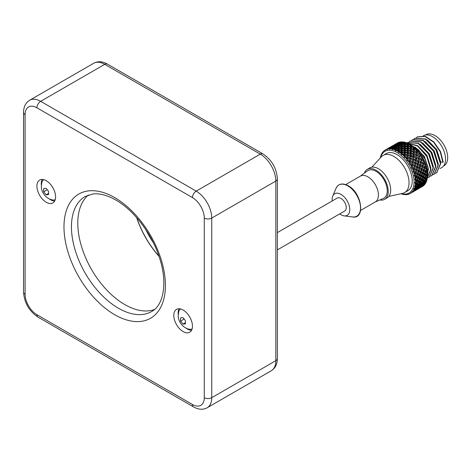 <?xml version="1.0" encoding="UTF-8"?>
<svg xmlns="http://www.w3.org/2000/svg" width="471" height="471" viewBox="0 0 471 471"><rect width="100%" height="100%" fill="white"/><g stroke="black" fill="none" stroke-linecap="round" stroke-linejoin="round"><path stroke-width="0.71" d="M46.252 180.717A13.2 7.618 -120 0 0 39.652 180.063A13.2 7.618 -120 0 0 37.627 190.643A13.2 7.618 -120 0 0 46.252 202.271A13.2 7.618 -120 0 0 52.846 202.924A13.2 7.618 -120 0 0 54.872 192.351A13.2 7.618 -120 0 0 46.252 180.717M183.125 310.03A13.2 7.618 -120 0 0 176.525 309.376A13.2 7.618 -120 0 0 174.505 319.956A13.2 7.618 -120 0 0 183.125 331.584A13.2 7.618 -120 0 0 189.725 332.238A13.2 7.618 -120 0 0 191.75 321.664A13.2 7.618 -120 0 0 183.125 310.03M154.506 309.488A66.429 38.351 60 0 1 124.768 304.572A66.429 38.351 60 0 1 82.319 249.059A66.429 38.351 60 0 1 88.407 195M136.661 217.661A66.605 38.457 -120 0 0 159.01 256.365M136.837 217.867A66.429 38.351 -120 0 0 158.921 256.112M42.196 179.445A13.2 7.618 -120 0 0 41.371 185.197M49.261 198.868A13.2 7.618 -120 0 0 50.603 199.757A13.2 7.618 -120 0 0 54.66 201.029M55.231 199.61A11.528 6.653 60 0 1 51.969 199.851C44.869 198.091 41.006 190.89 41.342 186.098L41.872 182.359A11.528 6.653 -120 0 1 43.715 179.657M43.638 190.202L43.709 188.541L46.134 188.329L48.56 191.344L48.56 194.582L46.134 194.8L43.709 191.779L43.638 190.202M46.134 194.8L48.495 193.434M43.709 191.779L47.188 189.766M179.074 308.764A13.2 7.618 -120 0 0 178.244 314.51M186.139 328.181A13.2 7.618 -120 0 0 187.482 329.07A13.2 7.618 -120 0 0 191.532 330.342M192.109 328.923A11.528 6.653 60 0 1 188.847 329.164C181.747 327.404 177.885 320.203 178.215 315.411L178.75 311.678A11.528 6.653 -120 0 1 180.593 308.976M180.511 319.515L180.581 317.86L183.007 317.642L185.433 320.657L185.433 323.895L183.007 324.113L180.581 321.092L180.511 319.515M183.007 324.113L185.374 322.747M180.581 321.092L184.067 319.079M277.378 232.609L337.218 198.061A7.483 4.321 60 0 1 340.957 198.432A7.483 4.321 60 0 1 345.844 205.026A7.483 4.321 60 0 1 344.701 211.02L277.378 249.889M339.709 213.899A12.47 7.2 -120 0 0 340.957 214.723A12.47 7.2 60 0 0 344.171 215.877A12.47 7.2 60 0 0 349.623 207.652A12.47 7.2 60 0 0 340.957 194.358A12.47 7.2 -120 0 0 332.744 196.089A12.47 7.2 -120 0 0 332.226 200.94M360.633 210.384L375.352 201.882A14.895 8.602 60 0 0 377.63 189.948A14.895 8.602 60 0 0 367.904 176.825A14.895 8.602 -120 0 0 360.456 176.083L345.738 184.579M360.215 176.225L367.521 170.843A15.937 9.202 -120 0 1 375.988 171.309A15.937 9.202 60 0 1 386.526 185.815A15.937 9.202 60 0 1 383.423 198.385L375.11 202.024M379.82 199.963A17.321 10.003 60 0 0 384.648 199.315A17.321 10.003 60 0 0 387.303 185.439A17.321 10.003 60 0 0 375.988 170.178A17.321 10.003 -120 0 0 367.327 169.319A17.321 10.003 -120 0 0 364.354 173.175M384.648 199.315L387.097 197.902A17.321 10.003 60 0 0 389.752 184.026A17.321 10.003 60 0 0 378.437 168.759A17.321 10.003 -120 0 0 369.776 167.906L367.327 169.319M388.793 196.431L402.505 193.404A21.478 12.399 60 0 0 404.607 192.592A21.478 12.399 60 0 0 407.898 175.383A21.478 12.399 60 0 0 393.868 156.46A21.478 12.399 -120 0 0 383.129 155.395A21.478 12.399 -120 0 0 381.375 156.808L371.896 167.17M383.129 155.395L386.314 153.558A21.478 12.399 60 0 1 397.053 154.618A21.478 12.399 60 0 1 411.083 173.546A21.478 12.399 60 0 1 407.792 190.755L404.607 192.592M380.58 157.679A24.074 13.9 60 0 1 399.22 153.911A24.074 13.9 60 0 1 414.074 181.983A24.074 13.9 60 0 1 401.351 193.658M415.54 182.324L416.382 180.787L415.481 180.24A25.116 14.501 60 0 1 415.546 181.983A25.116 14.501 60 0 1 415.54 182.324L415.069 182.76L415.522 183.013A25.116 14.501 60 0 1 415.516 183.148L415.045 183.378L415.469 183.808A25.116 14.501 60 0 1 415.222 185.698L416.217 184.267L415.469 183.808M405.272 194.093L405.225 194.647A25.116 14.501 60 0 1 403.576 194.458L403.005 194.346A25.116 14.501 60 0 1 402.888 194.317L402.316 194.176A25.116 14.501 60 0 1 400.968 193.746M405.225 194.647L405.761 194.658A25.116 14.501 60 0 0 405.872 194.658L406.408 194.635A25.116 14.501 60 0 0 407.915 194.423L408.398 194.299A25.116 14.501 60 0 0 408.492 194.27L408.428 194.07M410.5 193.24L410.294 193.51A25.116 14.501 60 0 1 408.969 194.117L408.492 194.27M410.294 193.51L410.671 192.951M411.195 192.916L412.29 191.933A25.116 14.501 60 0 1 411.195 192.916L410.535 192.957L410.789 193.204A25.116 14.501 60 0 1 410.706 193.257M412.29 191.933L412.084 191.579L412.726 191.485L412.508 191.191M413.014 191.073L414.303 189.931L413.85 189.748A25.116 14.501 60 0 1 413.014 191.073L412.384 191.214L412.696 191.479A25.116 14.501 60 0 1 412.625 191.562M413.85 189.748L413.567 189.348L414.186 189.171L413.879 188.847M414.186 188.718L415.145 189.148L416.488 187.817L415.905 187.54L414.627 188.912L415.922 189.407L417.353 188.159L416.829 187.964L416.146 186.504L415.145 186.11L415.516 187.34L414.922 187.011A25.116 14.501 60 0 1 414.368 188.641L413.779 188.883L414.144 189.159A25.116 14.501 60 0 1 414.097 189.26M414.922 187.011L414.562 186.587L415.145 186.328L414.751 185.998M415.222 185.698L414.68 186.039L415.092 186.31A25.116 14.501 60 0 1 415.069 186.428M415.516 183.148L415.098 182.736M414.792 182.542L416.859 183.296L417.871 181.682L415.958 179.922L418.466 180.681L417.453 180.711L415.958 179.922L416.382 180.787M414.692 179.068L416.917 179.757L415.34 179.586M415.481 180.24L414.992 179.822L415.41 179.374A25.116 14.501 60 0 1 415.422 179.528M415.322 178.633L416.005 177.025L414.957 176.413A25.116 14.501 60 0 1 415.322 178.633L414.916 179.151L415.41 179.374M414.957 176.413L414.409 176.024L414.763 175.506A25.116 14.501 60 0 1 414.798 175.665M414.574 174.735L415.104 173.087L413.909 172.445A25.116 14.501 60 0 1 414.574 174.735L414.245 175.318L414.763 175.506M413.909 172.445L413.314 172.098L413.597 171.521A25.116 14.501 60 0 1 413.65 171.68M413.314 170.743L413.697 169.089L412.372 168.459A25.116 14.501 60 0 1 413.314 170.743L413.061 171.385L413.597 171.521M412.372 168.459L411.742 168.165L411.954 167.546A25.116 14.501 60 0 1 412.025 167.7M411.577 166.781L411.837 165.156L410.394 164.567A25.116 14.501 60 0 1 411.577 166.781L411.407 167.464L411.954 167.546M410.394 164.567L409.741 164.344L409.876 163.696A25.116 14.501 60 0 1 409.964 163.843M409.429 162.966L409.576 161.412L408.027 160.894A25.116 14.501 60 0 1 409.429 162.966L409.328 163.678L409.876 163.696M408.027 160.894L407.368 160.752L407.433 160.087A25.116 14.501 60 0 1 407.539 160.222M406.92 159.422L406.979 157.968L405.354 157.55A25.116 14.501 60 0 1 406.92 159.422L406.897 160.14L407.433 160.087M405.354 157.55L404.695 157.497L404.701 156.837A25.116 14.501 60 0 1 404.813 156.955M404.136 156.248L404.136 154.924L402.446 154.635A25.116 14.501 60 0 1 404.136 156.248L404.183 156.955L404.701 156.837M402.446 154.635L401.804 154.676L401.757 154.035A25.116 14.501 60 0 1 401.875 154.135M401.162 153.546L401.115 152.374L399.402 152.245A25.116 14.501 60 0 1 401.162 153.546L401.263 154.229L401.757 154.035M399.402 152.245L398.79 152.38L398.69 151.774A25.116 14.501 60 0 1 398.807 151.85M398.083 151.403L398.024 150.396L396.305 150.443A25.116 14.501 60 0 1 398.083 151.403L398.231 152.033L398.69 151.774M396.305 150.443L395.734 150.679L395.717 150.108L395.775 150.661M394.992 149.872L394.951 149.06L393.256 149.289A25.116 14.501 60 0 1 394.992 149.872L395.181 150.443L395.593 150.119A25.116 14.501 60 0 1 395.717 150.172M393.256 149.289L392.732 149.619L392.69 149.095L392.796 149.578M391.99 149.001L391.99 148.389L390.341 148.818A25.116 14.501 60 0 1 391.99 149.001L392.202 149.501L392.567 149.119A25.116 14.501 60 0 1 392.684 149.142M390.341 148.818L389.876 149.236L389.817 148.765L389.953 149.166M389.164 148.824L389.234 148.418L387.657 149.042A25.116 14.501 60 0 1 389.164 148.824L389.382 149.242L389.7 148.807A25.116 14.501 60 0 1 389.805 148.807M387.657 149.042L387.256 149.537L387.174 149.16L387.333 149.442M386.603 149.348L385.278 149.955A25.116 14.501 60 0 1 386.603 149.348L386.815 149.672L387.08 149.189A25.116 14.501 60 0 1 387.174 149.16M385.278 149.955L385.013 150.408M380.315 157.968A25.116 14.501 60 0 1 380.35 157.767L380.474 157.155A25.116 14.501 60 0 1 380.503 157.031L380.65 156.454A25.116 14.501 60 0 1 381.204 154.824L381.428 154.305A25.116 14.501 60 0 1 381.475 154.2L381.722 153.717A25.116 14.501 60 0 1 382.558 152.392L382.876 151.98A25.116 14.501 60 0 1 382.947 151.903L383.276 151.527A25.116 14.501 60 0 1 384.377 150.549L384.572 150.773L384.778 150.261A25.116 14.501 60 0 1 384.86 150.208M418.466 180.681L419.414 178.998L417.353 177.279L417.765 178.044L415.605 176.366L416.005 177.025M416.441 175.948L417.118 174.176L415.887 173.511L415.287 175.289L416.441 175.948L415.605 176.366L417.147 176.354L418.254 176.99L417.353 177.279L414.604 175.842M421.321 185.562L422.087 185.851L423.488 184.626L422.304 182.948L417.453 180.711L419.025 181.005L419.908 181.518L418.849 181.412L421.221 182.253L422.346 180.693L420.532 178.915L420.95 179.887L417.353 177.279L418.913 177.373L419.961 177.973L420.833 176.248L418.642 174.576L420.197 174.558L421.333 175.2L420.426 175.483L415.104 173.087M415.887 173.511L413.403 171.992M423.058 176.189L422.093 176.348L420.426 175.483L421.998 175.577L423.058 176.189L423.918 174.482L421.733 172.792L423.288 172.78L424.418 173.434L423.511 173.722L413.697 169.089M414.58 169.513L414.133 171.303L415.44 171.986L415.958 170.19L411.23 167.923M408.074 158.256L407.992 159.857L409.67 160.393L409.805 158.756L408.074 158.256L407.079 158.374L406.944 160.134M407.021 157.02L407.074 155.501L405.266 155.13L405.26 156.596L407.021 157.02L407.079 158.374L408.116 157.296L409.882 157.773L409.988 156.178L408.186 155.748L407.256 155.995L406.979 157.968M405.266 155.13L404.395 155.501L404.342 156.92M404.13 154.064L404.124 152.692L402.275 152.48L402.316 153.787L404.13 154.064L404.395 155.501L405.266 154.252L407.097 154.594L407.138 153.14L405.272 152.851L404.477 153.352L404.395 155.501L404.136 154.924M402.275 152.48L401.545 153.099L401.533 154.123M401.092 151.621L401.062 150.432L399.19 150.396L399.255 151.515L401.092 151.621L401.545 153.099L402.252 151.709L404.124 151.892L404.124 150.596L402.222 150.479L401.58 151.215L401.545 153.099L401.115 152.374M399.19 150.396L398.625 151.809M397.995 149.76L397.966 148.771L396.105 148.93L396.158 149.849L397.995 149.76L398.625 151.238L399.161 149.737L401.045 149.731L401.033 148.63L399.125 148.701L398.625 151.238L398.024 150.396M396.105 148.93L395.722 150.137M394.939 148.548L394.939 147.764L393.12 148.13L393.132 148.836L394.939 148.548L395.728 149.972L396.087 148.394L397.96 148.194L397.96 147.293L396.082 147.57L395.728 149.972L394.951 149.06M393.12 148.13L392.932 149.342L392.567 149.119M392.961 149.101L392.914 149.501M392.013 148.012L392.072 147.447L390.312 148.024L390.259 148.512L392.013 148.012L392.932 149.342L391.99 148.389M389.299 148.177L387.627 148.883L389.299 148.177L389.7 148.807L389.234 148.418M387.191 149.142L385.737 149.696M382.558 152.392L382.958 152.551M408.033 194.07L407.915 194.423M412.561 191.562L412.62 191.956M411.424 192.857L413.132 191.856L412.696 191.479M414.044 188.777L414.115 189.101M414.144 189.212L414.303 189.931M415.516 187.34L414.368 188.641M415.905 187.54L414.816 185.957M416.859 183.296L415.805 183.201L416.217 184.267M418.23 187.346L419.007 187.623L420.45 186.369L419.914 186.175L419.231 184.714L415.563 183.078M416.965 181.141L416.028 182.783M419.749 182.754L418.595 184.302L419.314 184.679L420.521 183.178L418.849 181.412L419.255 182.477L417.453 180.711L417.871 181.682M418.407 178.415L417.524 180.122M416.917 179.757L417.765 178.044M416.694 177.426L415.922 179.151M418.254 176.99L419.037 175.236L417.859 174.582L417.147 176.354M419.484 174.164L420.191 172.38L418.919 171.703L418.272 173.505L419.484 174.164L418.642 174.576L419.037 175.236M417.859 174.582L416.741 173.628L417.118 174.176M414.086 175.377L415.287 175.289M415.44 171.986L414.751 172.645L416.24 172.415L417.512 173.093L416.741 173.628L418.272 173.505M417.512 173.093L418.124 171.291L416.794 170.614L416.24 172.415M418.919 171.703L418.124 171.291M416.794 170.614L415.958 170.19M412.979 171.574L414.133 171.303M413.944 167.994L414.315 166.216L412.802 165.562L412.496 167.323L413.944 167.994L413.426 168.877L414.839 168.418L416.258 169.101L415.646 169.866L417.112 169.519L418.478 170.208L419.025 168.394L416.452 167.081L415.239 166.622L414.839 168.418M416.258 169.101L416.717 167.293M426.025 168.583L426.873 168.848L426.962 169.501A25.116 14.501 60 0 1 427.327 171.685L426.42 172.003L414.315 166.216M415.239 166.622L413.903 166.033M412.802 165.562L411.666 165.162L412.979 164.485L414.527 165.138L414.097 166.11L415.469 165.539L416.976 166.21L417.383 164.42L414.692 163.372L416.011 162.695L417.606 163.343L417.383 164.42M411.418 167.77L412.496 167.323M414.527 165.138L414.851 163.366L413.244 162.736L412.979 164.485M413.244 162.736L412.143 162.477L413.397 161.688L415.033 162.307L415.304 160.564L412.555 159.84L413.744 158.951L415.457 159.534L415.21 160.682L416.47 159.893L418.124 160.523L418.401 158.798L415.646 158.056L416.841 157.167L418.542 157.761L418.301 158.921L419.555 158.138L421.186 158.786L421.427 157.12L418.713 156.331L419.897 155.454L421.421 156.019L421.786 156.46L421.298 157.067M410.612 161.771L410.429 163.472L412.001 164.091L412.243 162.36L409.529 161.63L410.712 160.741L412.378 161.323L412.143 162.477M412.001 164.091L411.666 165.162M409.982 163.749L410.429 163.472M412.378 161.323L412.584 159.622L410.871 159.074L410.712 160.741M410.871 159.074L409.835 159.068L409.529 161.63L409.699 160.058M409.882 157.773L409.805 158.756M407.115 160.635L407.992 159.857M408.186 155.748L408.116 157.296M411.083 156.46L410.953 158.079L412.696 158.615L412.867 156.961L410.1 156.59L409.988 156.178M407.097 154.594L407.074 155.501M404.507 157.52L405.26 156.596M405.272 152.851L405.266 154.252M408.269 153.34L408.222 154.829L410.047 155.236L410.129 153.705L408.269 153.34L407.409 153.723L407.138 153.14M404.124 151.892L404.477 153.352L404.124 152.692M401.698 154.835L402.316 153.787M402.222 150.479L402.252 151.709M405.278 150.696L405.278 152.027L407.156 152.286L407.185 150.908L405.278 150.696L404.565 151.321L404.124 150.596M401.045 149.731L401.58 151.215L401.062 150.432M398.766 152.663L399.255 151.515M399.125 148.701L399.161 149.737M402.193 148.618L402.21 149.76L404.118 149.849L404.118 148.642L402.193 148.618L401.645 149.466L401.033 148.63M397.96 148.194L398.66 149.648L397.966 148.771M395.811 151.067L396.158 149.849M396.082 147.57L396.087 148.394M399.108 147.158L399.114 148.1L401.027 147.994L401.027 146.987L399.108 147.158L398.743 148.206L397.96 147.293M392.932 149.342L393.126 147.729L394.951 147.317L395.805 148.701L394.939 147.764M393.032 149.425L393.132 148.836M393.173 147.123L393.126 147.729L393.173 147.123L394.998 146.634L394.951 147.317M396.123 146.369L396.087 147.099L397.966 146.781L398.001 145.986L396.123 146.369L395.952 147.582L394.998 146.634M390.365 148.006L392.125 147.135L393.097 148.4L392.072 147.447M390.235 148.913L390.259 148.512M392.125 147.135L392.243 146.669L390.371 147.759M392.331 146.422L390.594 147.164L392.331 146.422L393.35 147.611L392.243 146.669M387.904 148.553L389.552 147.647L390.618 148.759L389.446 147.829M387.191 148.924L387.627 148.883M388.122 148.312L389.552 147.647M390.371 147.835L389.77 147.399M387.551 149.172L387.144 148.895M387.327 148.842L387.662 148.795M413.562 191.585L413.303 191.774L413.185 191.232L413.562 191.585L412.661 192.139M413.055 191.161L413.132 191.856M412.826 191.938L411.507 192.804M413.644 191.214L415.675 190.184L413.673 191.232M415.546 189.301L415.675 190.184M415.287 190.172L414.774 188.694L415.033 190.137L414.598 190.031L414.003 188.553M413.544 191.285L415.033 190.137M414.598 190.031L412.932 191.091M416.829 187.964L415.451 189.265M417.653 188.247L416.193 189.466L418.118 188.353L417.653 188.247L417.059 186.775L417.353 188.159M416.146 186.504L416.488 187.817M417.282 186.987L418.56 185.562L417.047 183.82L417.441 184.973L416.258 186.457L415.145 186.11L417.282 186.987L415.705 186.339M417.883 185.209L416.664 186.675M418.954 185.751L417.642 187.146L418.201 187.376L419.567 186.027L418.954 185.751L418.195 184.326L418.56 185.562M417.441 184.973L415.805 183.201L418.595 184.302M416.7 184.55L415.593 186.074L416.258 186.457M414.957 185.868L415.593 186.074M418.413 181.994L417.359 183.596M419.255 182.477L418.136 184.043M420.95 179.887L419.908 181.518M420.008 179.345L419.025 181.005M419.961 177.973L419.002 178.132L419.414 178.998M419.726 175.624L418.913 177.373M421.551 178.892L420.532 178.915L419.002 178.132L421.551 178.892L422.505 177.214L420.426 175.483L420.833 176.248M421.333 175.2L422.128 173.446L420.933 172.78L420.197 174.558M422.575 172.38L423.276 170.614L422.004 169.919L421.351 171.709L422.575 172.38L421.733 172.792L422.128 173.446M420.933 172.78L419.82 171.833L420.191 172.38M418.478 170.208L417.783 170.855L419.284 170.62L420.591 171.303L419.82 171.833L421.351 171.709M420.591 171.303L421.215 169.507L419.861 168.812L419.284 170.62M422.004 169.919L421.215 169.507M419.861 168.812L419.025 168.394M417.6 167.711L417.112 169.519M417.877 166.622L419.331 167.311L418.719 168.07L420.185 167.723L421.569 168.418L422.116 166.628L419.543 165.297L418.307 164.821L417.877 166.622L416.452 167.081L416.976 166.21M419.331 167.311L419.808 165.509M424.966 164.797L425.784 164.921L425.919 165.533A25.116 14.501 60 0 1 426.573 167.788L426.702 168.106L425.808 168.347L416.87 164.202M418.307 164.821L417.171 164.314L418.542 163.749L420.073 164.426L420.473 162.654L417.783 161.588L419.102 160.911L420.691 161.577L420.473 162.654M415.816 163.761L415.469 165.539M417.606 163.343L417.942 161.577L416.305 160.941L416.011 162.695M416.305 160.941L415.21 160.682M415.033 162.307L414.692 163.372M413.62 159.969L413.397 161.688M415.457 159.534L415.675 157.838L413.932 157.279L413.744 158.951M413.932 157.279L412.908 157.279L412.696 158.615M412.955 155.983L413.079 154.394L411.242 153.952L410.323 154.205L410.1 156.59L411.148 155.507L412.955 155.983L412.867 156.961M410.047 155.236L409.835 159.068L410.953 158.079M411.242 153.952L411.148 155.507M414.168 154.676L414.027 156.29L415.793 156.825L415.958 155.195L413.191 154.806L413.079 154.394M410.17 152.81L410.229 151.356L408.333 151.056L407.545 151.562L407.409 153.723L408.298 152.469L410.17 152.81L410.129 153.705M407.156 152.286L407.256 155.995L408.222 154.829M408.333 151.056L408.298 152.469M411.36 151.556L411.295 153.034L413.144 153.452L413.226 151.939L411.36 151.556L410.5 151.939L410.229 151.356M407.197 150.102L407.209 148.812L405.284 148.689L404.648 149.425L404.565 151.321L405.278 149.925L407.197 150.102L407.545 151.562L407.185 150.908M404.118 149.849L404.565 151.321L404.477 153.352L405.278 152.027M405.284 148.689L405.278 149.925M408.369 148.913L408.345 150.237L410.253 150.502L410.282 149.136L408.369 148.913L407.656 149.537L407.209 148.812M404.118 147.947L404.118 146.846L402.187 146.911L401.645 149.466L402.187 147.959L404.118 147.947L404.648 149.425L404.118 148.642M401.027 147.994L401.645 149.466L401.58 151.215L402.21 149.76M402.187 146.911L402.187 147.959M405.284 146.834L405.284 147.971L407.215 148.059L407.215 146.87L405.284 146.834L404.736 147.676L404.118 146.846M401.033 146.41L401.045 145.51L399.137 145.786L398.743 148.206L399.114 146.622L401.033 146.41L401.728 147.865L401.027 146.987M397.966 146.781L398.743 148.206L398.66 149.648L399.114 148.1M399.137 145.786L399.114 146.622M402.199 145.374L402.187 146.316L404.118 146.21L404.118 145.209L402.199 145.374L401.834 146.416L401.045 145.51M396.029 146.987L396.158 145.963L398.024 145.539L398.872 146.917L398.001 145.986M395.039 146.251L395.128 145.674L393.32 146.275L393.22 146.781L395.039 146.251L395.952 147.582L395.805 148.701L396.087 147.099M396.235 145.345L396.158 145.963L396.235 145.345L398.089 144.85L398.966 146.24L398.872 146.917L399.161 145.315L401.062 144.997L401.092 144.208L399.214 144.585L399.043 145.798L398.089 144.85M398.024 145.539L398.066 145.092M390.936 146.799L392.773 145.698L393.397 146.234L395.198 145.356L396.164 146.622L395.128 145.674M393.197 147.111L393.22 146.781M395.198 145.356L395.328 144.885L393.403 145.998L392.861 145.616L391.177 146.546M395.422 144.632L393.668 145.386L395.422 144.632L396.441 145.827L395.328 144.885M393.685 146.987L392.508 146.057M392.631 145.869L393.261 146.534M388.781 147.935L390.206 147.123L389.923 147.276L390.382 147.706M390.541 147.352L390.206 147.123M390.259 147.158L390.594 147.223M390.4 147.064L390.753 147.011M416.635 189.489L415.705 190.378M416.658 189.801L416.393 189.99L416.282 189.483M415.887 190.16L414.286 191.185L416.217 190.072L415.887 190.16L415.657 189.336M416.152 189.448L416.217 190.072M416.835 189.513L418.766 188.4L416.711 189.436M418.642 187.523L418.766 188.4M418.378 188.388L417.865 186.91L418.118 188.353M419.914 186.175L418.519 187.487M420.744 186.463L419.278 187.682L421.198 186.581L420.744 186.463L420.15 184.991L420.45 186.369M419.231 184.714L419.567 186.027M419.314 184.679L418.195 184.326L420.368 185.197L418.637 184.502L419.184 185.857M417.07 186.899L417.642 187.146M420.368 185.197L421.657 183.772L420.962 183.413L419.726 184.891M422.045 183.973L420.733 185.356L421.292 185.586L422.646 184.261L421.286 182.542L421.657 183.772M420.962 183.413L420.132 182.024L420.521 183.178M421.221 182.253L420.132 182.024L422.405 182.895L423.6 181.412L422.834 180.97L421.68 182.507M421.492 180.199L420.415 181.806M421.48 176.619L420.574 178.326M422.163 177.826L422.746 178.162L423.093 177.561L422.093 176.348L422.505 177.214M422.817 173.84L421.998 175.577M426.614 172.256L427.45 172.645L427.485 173.328A25.116 14.501 60 0 1 427.544 175.053A25.116 14.501 60 0 1 427.544 175.383L426.532 175.436L423.511 173.722L423.918 174.482M424.418 173.434L425.183 171.715L424.012 171.032L423.288 172.78M426.284 178.868L427.003 179.486L427.15 178.827L426.131 178.55L426.591 179.722L424.983 177.903L425.395 178.956L423.612 177.155L422.093 176.348L424.63 177.12L425.56 175.483L423.511 173.722L425.077 173.823L425.866 172.133L424.783 171.067L425.183 171.715M424.012 171.032L423.276 170.614M421.569 168.418L420.874 169.071L422.375 168.836L423.676 169.536L422.899 170.072L424.43 169.954L425.625 170.643L426.284 168.936L423.929 167.346L424.277 167.776L422.946 167.058L422.375 168.836M423.676 169.536L424.277 167.776M422.946 167.058L422.116 166.628M420.691 165.927L420.185 167.723M420.073 164.426L419.543 165.297L420.968 164.844L422.416 165.539L421.804 166.31L423.27 165.969L424.624 166.687L425.13 164.95L422.605 163.572L421.392 163.072L420.968 164.844M422.416 165.539L422.876 163.778M423.488 161.005L424.212 160.988L424.383 161.547A25.116 14.501 60 0 1 425.307 163.796L425.519 164.167L424.707 164.591L420.226 162.542M421.392 163.072L420.256 162.554L421.627 161.995L423.129 162.689L423.494 160.976L420.844 159.863L422.163 159.198L423.865 160.246L423.17 160.817M418.907 161.977L418.542 163.749M420.691 161.577L421.009 159.852L419.396 159.186L419.102 160.911M419.396 159.186L418.301 158.921M418.124 160.523L417.783 161.588M416.711 158.185L416.47 159.893M418.542 157.761L418.748 156.101L417.023 155.524L416.841 157.167M417.023 155.524L415.993 155.512L415.793 156.825M416.04 154.217L416.152 152.657L414.339 152.192L413.414 152.439L413.191 154.806L414.239 153.723L416.04 154.217L415.958 155.195M413.144 153.452L412.908 157.279L414.027 156.29M414.339 152.192L414.239 153.723M416.676 150.008L416.688 149.89A25.116 14.501 60 0 1 416.829 150.037L416.152 152.657M413.261 151.038L413.303 149.613L411.424 149.295L410.635 149.796L410.5 151.939L411.389 150.685L413.261 151.038L413.226 151.939M410.253 150.502L410.323 154.205L411.295 153.034M411.424 149.295L411.389 150.685M413.732 147.199L413.744 147.093A25.116 14.501 60 0 1 413.891 147.217L413.573 150.202L413.303 149.613M410.288 148.33L410.288 147.07L408.375 146.923L407.745 147.659L407.656 149.537L408.375 148.141L410.288 148.33L410.635 149.796L410.282 149.136M407.215 148.059L407.656 149.537L407.545 151.562L408.345 150.237M408.375 146.923L408.375 148.141M407.574 143.261L407.586 143.184A25.116 14.501 60 0 1 407.733 143.249L407.845 144.456L408.322 143.52A25.116 14.501 60 0 1 409.788 144.297A25.116 14.501 60 0 1 410.07 144.462L410.683 144.827A25.116 14.501 60 0 1 410.824 144.933L410.724 147.8L410.288 147.07M407.209 146.175L407.197 145.097L405.278 145.145L404.736 147.676L405.284 146.175L407.209 146.175L407.745 147.659L407.215 146.87M404.118 146.21L404.736 147.676L404.648 149.425L405.284 147.971M405.278 145.145L405.284 146.175M407.845 144.456L407.809 145.933L407.197 145.097M404.124 144.638L404.124 143.755L402.234 144.014L401.834 146.416L402.21 144.838L404.124 144.638L404.825 146.092L404.118 145.209M401.062 144.997L401.834 146.416L401.728 147.865L402.187 146.316M402.234 144.014L402.21 144.838M404.548 142.248L404.56 142.183A25.116 14.501 60 0 1 404.701 142.218L404.907 144.668L404.124 143.755M399.149 145.021L399.249 144.179L401.115 143.761L401.963 145.145L401.092 144.208M399.214 144.585L399.161 145.315M398.13 144.467L398.225 143.891L396.411 144.491L396.294 145.003L398.13 144.467L398.966 146.24L399.19 144.844M399.043 145.798L398.966 146.24M399.326 143.567L399.249 144.179L399.326 143.567L401.162 143.09L401.115 143.761M402.287 142.837L402.252 143.543L404.124 143.243L404.13 142.489L402.287 142.837L402.11 144.044L401.162 143.09M396.488 144.462L398.289 143.578L399.255 144.844L398.225 143.891M396.27 145.333L396.294 145.003M398.289 143.578L398.407 143.119L396.494 144.214M398.49 142.872L396.759 143.608L398.49 142.872L399.508 144.067L398.407 143.119M396.776 145.203L395.599 144.273M394.027 145.015L395.717 144.091L396.347 144.744M394.268 144.762L395.717 144.091M396.494 144.256L395.934 143.843M391.878 146.145L393.303 145.339L393.014 145.492L393.438 145.88M393.632 145.563L393.303 145.339M393.35 145.374L393.668 145.427M393.491 145.28L393.821 145.239M416.794 189.654L416.181 189.954M419.667 187.729L418.801 188.594M419.69 188.047L419.343 187.694M418.978 188.376L417.377 189.401L419.29 188.3L418.978 188.376L418.748 187.558M419.219 187.646L419.29 188.3M419.796 187.652L421.804 186.651L419.926 187.729M421.586 185.162L421.804 186.651M421.439 186.622L420.939 185.138L421.198 186.581M422.982 184.414L421.61 185.704M423.765 184.738L422.346 185.915L424.171 184.873L423.182 183.254L423.488 184.626M422.405 182.895L421.286 182.542L423.447 183.425L422.304 182.948L422.646 184.261M420.262 185.156L420.733 185.356M422.746 183.137L421.928 182.801M423.447 183.425L424.701 182.036L424.035 181.659L422.817 183.107M424.035 181.659L423.211 180.263L423.6 181.412M422.834 180.97L421.939 179.628L424.3 180.487L420.532 178.915L422.11 179.215L422.999 179.728L421.939 179.628L422.346 180.693M422.746 178.162L422.11 179.215M426.131 178.55L423.612 177.155L424.03 178.12L423.093 177.561M422.999 179.728L424.03 178.12M424.565 178.444L423.506 180.022M424.3 180.487L425.395 178.956M427.02 179.41L426.92 180.093A25.116 14.501 60 0 1 426.379 181.7L425.231 181.241L425.631 182.565L424.324 180.805L423.211 180.263L425.448 181.152L424.324 180.805L424.701 182.036M425.872 179.257L424.754 180.752M424.707 184.544A25.116 14.501 60 0 1 424.624 184.638L424.854 184.008M424.536 184.391L424.289 185.015A25.116 14.501 60 0 1 423.205 185.98L424.289 185.015M422.428 185.933L422.675 186.345L423.011 185.757M422.611 186.021L421.851 186.834M409.788 144.297L410.524 144.721A24.074 13.9 60 0 1 427.544 174.205L427.544 175.047M426.532 175.436L427.438 176.195L427.533 175.548M427.503 176.201L427.474 176.896A25.116 14.501 60 0 1 427.226 178.75L427.15 178.827M425.36 181.594L426.043 182.324L426.249 181.676M426.025 182.165L425.849 182.825A25.116 14.501 60 0 1 425.025 184.132L424.347 183.831L425.631 182.565M423.924 183.661L424.583 184.638M396.37 143.626L397.029 143.584M397.424 143.319L396.829 143.49M397.088 143.255L397.288 143.019A25.116 14.501 60 0 1 398.59 142.419L399.273 142.477M399.732 142.342L399.19 142.23M399.549 142.707L399.673 142.107A25.116 14.501 60 0 1 401.157 141.901L401.84 142.048M402.352 142.042L401.822 141.877M402.358 141.889L402.316 142.43L402.358 141.889A25.116 14.501 60 0 1 403.983 142.071L404.654 142.301M404.983 143.484L405.207 142.43L404.701 142.218M405.207 142.43L405.272 142.366A25.116 14.501 60 0 1 406.985 142.937L407.633 143.243M408.204 143.49L407.733 143.249M410.771 146.045L411.26 145.198L410.824 144.933M411.26 145.198L411.418 145.321A25.116 14.501 60 0 1 413.149 146.611L413.715 147.017L413.556 147.906M413.662 148.206L414.28 147.494L413.891 147.217M414.28 147.494L414.462 147.717A25.116 14.501 60 0 1 416.128 149.307L416.635 149.743L416.364 150.549M416.435 150.867L417.165 150.314L416.829 150.037M417.165 150.314L417.371 150.632A25.116 14.501 60 0 1 418.913 152.474L419.349 152.922L418.996 153.593M419.425 153.146A25.116 14.501 60 0 1 419.549 153.31L419.838 153.57L419.002 153.952L419.349 152.922M419.838 153.57L420.044 153.982A25.116 14.501 60 0 1 421.421 156.019M421.421 157.161L421.786 156.46M421.398 157.349L422.21 157.167L421.981 156.931M422.21 157.167L422.405 157.655A25.116 14.501 60 0 1 423.57 159.834M423.341 160.899L423.912 160.735L423.865 160.246M424.707 164.591L425.548 164.715L425.519 164.167M425.808 168.347L426.702 168.7L426.702 168.106M426.42 172.003L427.338 172.563L427.385 171.933M397.082 143.178L398.59 142.419M399.414 143.06L399.049 142.295M399.555 142.46L401.157 141.901M402.228 143.119L401.675 141.924M402.152 143.726L402.352 141.942M401.198 142.707L401.257 142.16L399.485 142.731L399.384 143.225L401.198 142.707L402.11 144.044L402.316 142.43L403.983 142.071M405.272 142.366L405.278 143.096L406.985 142.937M405.278 143.637L405.278 144.55L407.185 144.456L407.162 143.496L405.278 143.637L404.907 144.668L405.278 143.096M408.322 143.52L408.345 144.438L410.07 144.462M408.363 145.097L408.375 146.204L410.282 146.316L410.253 145.168L408.363 145.097L407.809 145.933L408.345 144.438M411.418 145.321L411.436 146.416L413.149 146.611M411.442 147.188L411.436 148.471L413.314 148.759L413.32 147.441L411.442 147.188L410.724 147.8L411.436 146.416M414.462 147.717L414.456 148.96L416.128 149.307M414.433 149.837L414.386 151.279L416.205 151.715L416.258 150.249L414.433 149.837L413.573 150.202L414.456 148.96M417.371 150.632L417.306 152.003L418.913 152.474M417.241 152.963L417.118 154.529L418.854 155.089L418.99 153.505L416.258 153.075L417.306 152.003M420.044 153.982L419.897 155.454M419.002 153.952L418.854 155.089M422.405 157.655L422.163 159.198M424.383 161.547L424.024 163.131L425.307 163.796M423.129 162.689L422.605 163.572L424.024 163.131M425.919 165.533L425.425 167.128L426.573 167.788M424.624 166.687L423.929 167.346L425.425 167.128M425.625 170.643L424.783 171.067L426.326 171.067L426.962 169.501M426.326 171.067L427.327 171.685M427.485 173.328L426.702 174.829L427.544 175.383M426.137 175.848L425.183 177.455L426.043 177.991L427.026 176.437L425.136 174.623L426.702 174.829M427.474 176.896L426.538 178.303L427.226 178.75M426.043 177.991L424.983 177.903L426.538 178.303M426.702 175.718L427.026 176.437M424.63 177.12L423.612 177.155L425.183 177.455M425.077 173.823L426.102 174.453L425.136 174.623L425.56 175.483M423.665 176.548L424.559 174.865M426.102 174.453L426.926 172.804L425.866 172.133M426.602 172.239L426.926 172.804M425.996 168.536L426.284 168.936M425.06 168.212L424.43 169.954M423.747 164.22L423.27 165.969M421.969 160.27L421.627 161.995M421.186 158.786L420.844 159.863M419.779 156.478L419.555 158.138M416.205 151.715L415.993 155.512L417.118 154.529M416.388 150.632L416.258 150.249M413.314 148.759L413.414 152.439L414.386 151.279M413.573 147.935L413.32 147.441M410.282 146.316L410.635 149.796L411.436 148.471M410.635 145.757L410.253 145.168M407.185 144.456L407.809 145.933L407.745 147.659L408.375 146.204M407.668 144.161L407.162 143.496M404.124 143.243L404.907 144.668L404.825 146.092L405.278 144.55M404.766 143.19L404.13 142.489M402.14 143.808L401.963 145.145L402.252 143.543M402.016 142.878L401.257 142.16M399.361 143.561L399.384 143.225M399.496 143.237L398.631 142.536M394.928 144.385L396.329 143.59L396.523 144.132M396.653 143.814L396.329 143.59M415.316 147.158L424.501 156.684L428.445 169.466M417.765 145.745L426.95 155.271L430.894 168.053M428.057 177.596L429.193 177.084L433.096 167.947L428.575 153.946L418.101 143.39L407.627 142.566L407.021 142.954M427.332 178.115L430.647 169.395L426.803 156.525L417.571 145.992L407.403 143.131M427.533 175.701L427.945 167.988L424.895 158.945L419.078 150.797L411.872 145.557M429.346 176.996L433.402 167.77L428.881 153.77L418.407 143.213L407.78 142.477M427.327 178.156L430.959 169.478L427.091 156.319L417.589 145.621L407.262 143.066M427.497 176.395L428.316 168.288L425.042 158.474L418.554 149.796L410.653 144.797M422.664 142.913L431.848 152.439L435.793 165.227M425.113 141.5L434.297 151.026L438.242 163.814M427.562 140.087L436.747 149.613L440.685 161.953L442.899 162.295L440.244 151.803L433.561 142.089L425.019 136.478L417.424 136.908L416.405 137.614M435.41 173.357L436.54 172.845L440.45 163.714L435.928 149.713L425.454 139.151L414.98 138.321L413.956 139.027M432.961 174.77L434.085 174.258L438.001 165.127L433.485 151.132L423.005 140.57L412.531 139.734L411.507 140.446M430.512 176.183L431.636 175.671L435.545 166.54L431.03 152.545L420.556 141.983L410.082 141.147L409.058 141.859M420.214 144.326L429.399 153.852L433.344 166.64M423.27 135.819L423.388 135.748A18.357 10.598 -120 0 1 437.535 140.67A18.357 10.598 -120 0 1 445.548 159.145A18.357 10.598 60 0 1 441.745 167.552L440.061 168.524M442.899 162.295L443.205 162.118L440.55 151.627L433.868 141.912L425.325 136.302L417.577 136.82M436.694 172.751L440.756 163.537L436.24 149.537L425.76 138.974L415.128 138.233M434.244 174.17L438.307 164.95L433.791 150.955L423.311 140.393L412.767 139.593M431.878 175.536L435.852 166.363L431.336 152.369L420.862 141.806L410.229 141.065M443.511 166.033L443.982 165.763A17.927 10.35 60 0 0 446.726 151.397A17.927 10.35 60 0 0 435.016 135.601A17.927 10.35 -120 0 0 426.055 134.712L425.59 134.983M420.609 187.552L422.263 186.587L421.751 185.751M422.134 185.444L422.263 186.587M421.992 186.64L420.697 187.499M423.965 183.808L424.171 184.873M425.849 182.825L424.63 183.973M422.899 183.201L424.33 183.843L423.8 183.596L425.072 182.248M425.448 181.152L426.591 179.722M426.92 180.093L425.837 181.382L426.379 181.7M425.231 181.241L425.837 181.382M107.37 64.074A5.281 3.05 120 0 0 104.733 64.333A21.996 12.699 60 0 0 93.735 63.244C97.962 61.03 102.507 61.307 107.37 64.074L262.912 153.876A5.281 3.05 120 0 0 260.275 154.135A21.996 12.699 60 0 1 275.829 181.076L275.829 360.68A21.996 12.699 60 0 1 271.272 370.754L207.193 407.751A21.996 12.699 -120 0 0 211.744 397.677L275.829 360.68A5.281 3.05 180 0 0 277.378 358.525C277.301 364.207 275.264 368.281 271.272 370.754M262.912 153.876C271.802 159.875 276.624 168.224 277.378 178.921A5.281 3.05 180 0 1 275.829 181.076L211.744 218.073A21.996 12.699 -120 0 0 196.189 191.132L260.275 154.135L104.733 64.333L40.653 101.336A21.996 12.699 -120 0 0 29.649 100.241C25.617 102.796 23.585 106.87 23.55 112.469L23.55 292.073C24.304 302.771 29.12 311.119 38.01 317.118L193.552 406.92C198.509 409.693 203.054 409.97 207.193 407.751M25.098 114.624L25.098 294.228A16.72 9.65 -120 0 0 36.915 314.705L192.456 404.507A16.72 9.65 -120 0 0 204.279 397.677L204.279 218.073A16.72 9.65 -120 0 0 192.456 197.602A5.281 3.05 -60 0 1 196.189 191.132L40.653 101.336A5.281 3.05 -60 0 0 36.915 107.8A16.72 9.65 -120 0 0 25.098 114.624A5.281 3.05 180 0 1 23.55 112.469M204.279 397.677A5.281 3.05 0 0 0 211.744 397.677L211.744 218.073A5.281 3.05 0 0 1 204.279 218.073M192.456 197.602L36.915 107.8M114.689 314.705A71.71 41.401 60 0 1 63.979 226.875A71.71 41.401 60 0 1 114.689 197.602A71.71 41.401 60 0 1 165.398 285.426A71.71 41.401 60 0 1 114.689 314.705M192.456 404.507A5.281 3.05 120 0 0 193.552 406.92M36.915 314.705A5.281 3.05 120 0 0 38.01 317.118M25.098 294.228A5.281 3.05 180 0 1 23.55 292.073M118.421 308.234A66.429 38.351 60 0 1 75.024 249.695A66.429 38.351 60 0 1 85.204 196.466L93.146 193.946C99.722 193.21 107.264 195.235 115.784 200.016C134.141 210.302 152.58 234.77 159.84 258.932C167.888 283.889 163.043 305.767 151.638 311.525A66.429 38.351 60 0 1 118.421 308.234M145.757 229.577A66.429 38.351 -120 0 0 153.24 242.53M344.171 215.877L352.467 216.919A17.98 10.38 -120 0 0 360.321 205.062A17.98 10.38 -120 0 0 347.833 185.892A17.98 10.38 -120 0 0 335.994 188.388L332.744 196.089M420.615 174.794L419.396 174.959L420.132 175.848M419.761 170.867L418.637 171.261L419.378 171.95M418.407 166.869L417.406 167.488L418.118 167.959M416.594 162.925L415.752 163.737M414.368 159.157L413.773 160.022M411.801 155.677L411.407 156.549M408.975 152.586L408.751 153.428M405.973 149.984L405.878 150.755M402.888 147.947L402.888 148.618M399.808 146.54L399.867 147.082M396.829 145.804L396.918 146.198M415.869 189.395L416.011 190.137M417.471 187.075L417.83 188.294M419.961 185.009L418.637 184.502M420.715 181.971L419.396 181.676L420.032 182.913M420.933 178.533L419.649 178.462L420.35 179.539M421.81 174.164L422.528 174.464M420.933 170.343L421.775 170.567M419.555 166.475L420.515 166.575M417.73 162.695L418.778 162.613M415.51 159.121L416.629 158.798M413.038 154.965L413.085 155.813L414.121 155.253M410.212 151.874L410.435 152.863L411.336 152.086M407.209 149.272L407.609 150.355L408.363 149.384M404.118 147.235L404.701 148.383L405.284 147.235M401.039 145.827L401.787 146.999L402.193 145.704M395.281 145.05L396.158 145.969M421.274 184.202L421.574 184.473M421.987 181.205L422.428 181.529M277.378 178.921L277.378 358.525M93.735 63.244L29.649 100.241M335.994 188.388C338.372 183.631 342.446 182.748 348.21 185.733C361.975 192.81 365.614 219.586 352.467 216.919M392.944 149.248L393.155 147.276M386.974 148.971L386.308 149.36M413.697 188.5L414.839 189.012M395.905 147.859L396.005 147.17M396.087 146.522L396.17 145.81M390.017 147.217L389.364 147.594M415.128 190.72L414.48 191.096M398.972 146.216L399.114 145.245M399.208 144.515L399.261 144.067M393.108 145.433L392.455 145.81M418.224 188.93L417.571 189.307M396.164 143.667L395.499 144.055M417.73 136.731L417.424 136.908M436.847 172.669L436.54 172.845M415.287 138.144L414.98 138.321M434.392 174.082L434.085 174.258M412.837 139.557L412.531 139.734M431.942 175.495L431.636 175.671M410.388 140.97L410.082 141.147M429.499 176.908L429.193 177.084M407.933 142.389L407.627 142.566M423.211 183.337L424.053 183.719"/></g></svg>
